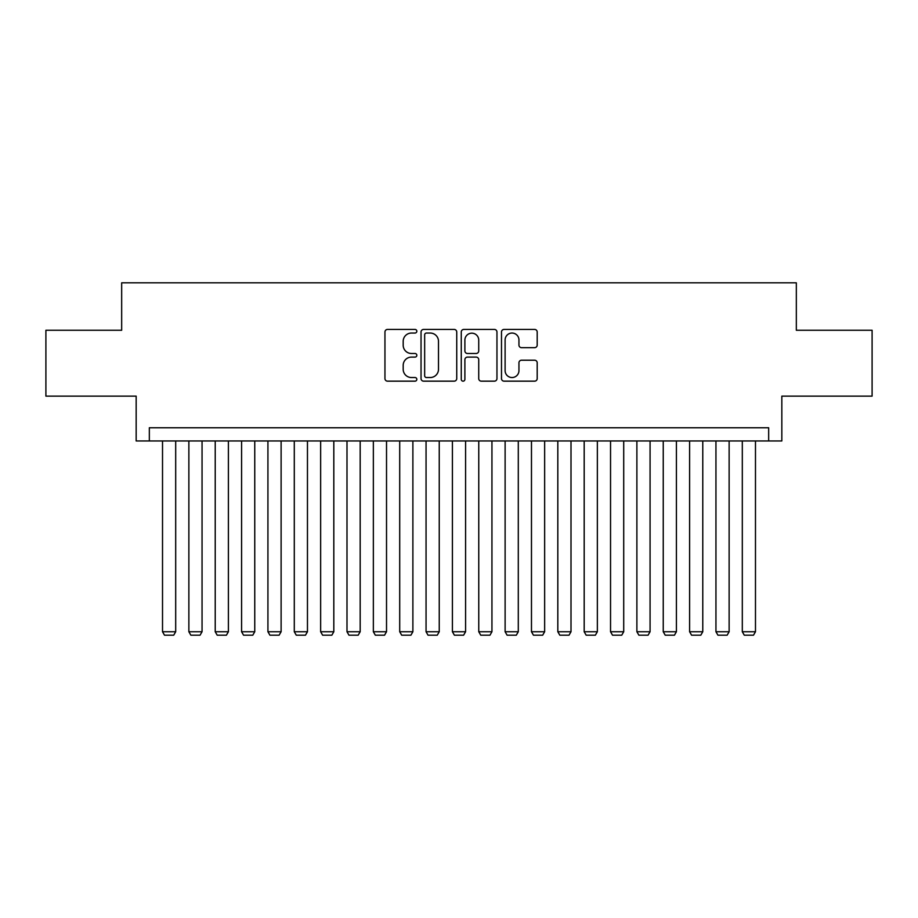 <?xml version="1.0" encoding="UTF-8"?>
<svg xmlns="http://www.w3.org/2000/svg" width="918" height="918" viewBox="0 0 918 918"><rect width="100%" height="100%" fill="white"/><g stroke="black" fill="none" stroke-linecap="round" stroke-linejoin="round"><path stroke-width="1.38" d="M416.829 331.237A1.813 1.813 0 0 0 415.028 329.424L387.534 329.424A2.582 2.582 0 0 0 384.952 332.018L384.952 378.583A2.582 2.582 0 0 0 387.534 381.165L415.028 381.165A1.813 1.813 0 0 0 416.829 379.352A1.813 1.813 0 0 0 415.028 377.539L411.471 377.539A8.273 8.273 0 0 1 403.186 369.265L403.186 365.387A8.273 8.273 0 0 1 411.471 357.102L415.028 357.102A1.813 1.813 0 0 0 416.829 355.3A1.813 1.813 0 0 0 415.028 353.487L411.471 353.487A8.273 8.273 0 0 1 403.186 345.202L403.186 341.324A8.273 8.273 0 0 1 411.471 333.05L415.028 333.05A1.813 1.813 0 0 0 416.829 331.237M534.597 347.67A2.582 2.582 0 0 0 537.191 345.076L537.191 332.018A2.582 2.582 0 0 0 534.597 329.424L504.074 329.424A2.582 2.582 0 0 0 501.492 332.018L501.492 378.583A2.582 2.582 0 0 0 504.074 381.165L534.597 381.165A2.582 2.582 0 0 0 537.191 378.583L537.191 362.794A2.582 2.582 0 0 0 534.597 360.212L521.539 360.212A2.582 2.582 0 0 0 518.945 362.794L518.945 370.62A6.919 6.919 0 0 1 512.026 377.539A6.919 6.919 0 0 1 505.107 370.62L505.107 339.97A6.919 6.919 0 0 1 512.026 333.05A6.919 6.919 0 0 1 518.945 339.97L518.945 345.076A2.582 2.582 0 0 0 521.539 347.67L534.597 347.67M768.664 440.95L781.838 440.95L781.838 396.14L872.1 396.14L872.1 330.262L796.331 330.262L796.331 282.824L121.669 282.824L121.669 330.262L45.9 330.262L45.9 396.14L136.162 396.14L136.162 440.95L768.664 440.95L768.664 427.765L149.336 427.765L149.336 440.95M456.739 332.018A2.582 2.582 0 0 0 454.146 329.424L423.623 329.424A2.582 2.582 0 0 0 421.041 332.018L421.041 378.583A2.582 2.582 0 0 0 423.623 381.165L454.146 381.165A2.582 2.582 0 0 0 456.739 378.583L456.739 332.018M463.854 329.424L494.377 329.424A2.582 2.582 0 0 1 496.959 332.018L496.959 378.583A2.582 2.582 0 0 1 494.377 381.165L481.307 381.165A2.582 2.582 0 0 1 478.726 378.583L478.726 359.695A2.582 2.582 0 0 0 476.132 357.102L467.469 357.102A2.582 2.582 0 0 0 464.887 359.695L464.887 379.352A1.813 1.813 0 0 1 463.074 381.165A1.813 1.813 0 0 1 461.261 379.352L461.261 332.018A2.582 2.582 0 0 1 463.854 329.424M426.468 333.05A1.813 1.813 0 0 0 424.655 334.863L424.655 375.737A1.813 1.813 0 0 0 426.468 377.539L430.221 377.539A8.273 8.273 0 0 0 438.494 369.265L438.494 341.324A8.273 8.273 0 0 0 430.221 333.05L426.468 333.05M478.726 340.096A6.919 6.919 0 0 0 471.806 333.177A6.919 6.919 0 0 0 464.887 340.096L464.887 350.894A2.582 2.582 0 0 0 467.469 353.487L476.132 353.487A2.582 2.582 0 0 0 478.726 350.894L478.726 340.096M175.694 440.95L175.694 631.756L162.52 631.756L162.52 440.95M175.694 631.756L173.72 635.176L164.494 635.176L162.52 631.756M202.052 440.95L202.052 631.756L188.867 631.756L188.867 440.95M202.052 631.756L200.067 635.176L190.852 635.176L188.867 631.756M228.398 440.95L228.398 631.756L215.225 631.756L215.225 440.95M228.398 631.756L226.425 635.176L217.199 635.176L215.225 631.756M254.756 440.95L254.756 631.756L241.583 631.756L241.583 440.95M254.756 631.756L252.783 635.176L243.557 635.176L241.583 631.756M281.115 440.95L281.115 631.756L267.93 631.756L267.93 440.95M281.115 631.756L279.129 635.176L269.915 635.176L267.93 631.756M307.461 440.95L307.461 631.756L294.288 631.756L294.288 440.95M307.461 631.756L305.487 635.176L296.262 635.176L294.288 631.756M333.819 440.95L333.819 631.756L320.646 631.756L320.646 440.95M333.819 631.756L331.846 635.176L322.62 635.176L320.646 631.756M360.177 440.95L360.177 631.756L346.993 631.756L346.993 440.95M360.177 631.756L358.192 635.176L348.966 635.176L346.993 631.756M386.524 440.95L386.524 631.756L373.351 631.756L373.351 440.95M386.524 631.756L384.55 635.176L375.324 635.176L373.351 631.756M412.882 440.95L412.882 631.756L399.709 631.756L399.709 440.95M412.882 631.756L410.908 635.176L401.682 635.176L399.709 631.756M439.24 440.95L439.24 631.756L426.055 631.756L426.055 440.95M439.24 631.756L437.255 635.176L428.029 635.176L426.055 631.756M465.587 440.95L465.587 631.756L452.413 631.756L452.413 440.95M465.587 631.756L463.613 635.176L454.387 635.176L452.413 631.756M491.945 440.95L491.945 631.756L478.76 631.756L478.76 440.95M491.945 631.756L489.971 635.176L480.745 635.176L478.76 631.756M518.291 440.95L518.291 631.756L505.118 631.756L505.118 440.95M518.291 631.756L516.318 635.176L507.092 635.176L505.118 631.756M544.649 440.95L544.649 631.756L531.476 631.756L531.476 440.95M544.649 631.756L542.676 635.176L533.45 635.176L531.476 631.756M571.007 440.95L571.007 631.756L557.823 631.756L557.823 440.95M571.007 631.756L569.034 635.176L559.808 635.176L557.823 631.756M597.354 440.95L597.354 631.756L584.181 631.756L584.181 440.95M597.354 631.756L595.38 635.176L586.154 635.176L584.181 631.756M623.712 440.95L623.712 631.756L610.539 631.756L610.539 440.95M623.712 631.756L621.738 635.176L612.513 635.176L610.539 631.756M650.07 440.95L650.07 631.756L636.885 631.756L636.885 440.95M650.07 631.756L648.085 635.176L638.871 635.176L636.885 631.756M676.417 440.95L676.417 631.756L663.244 631.756L663.244 440.95M676.417 631.756L674.443 635.176L665.217 635.176L663.244 631.756M702.775 440.95L702.775 631.756L689.602 631.756L689.602 440.95M702.775 631.756L700.801 635.176L691.575 635.176L689.602 631.756M729.133 440.95L729.133 631.756L715.948 631.756L715.948 440.95M729.133 631.756L727.148 635.176L717.933 635.176L715.948 631.756M755.48 440.95L755.48 631.756L742.306 631.756L742.306 440.95M755.48 631.756L753.506 635.176L744.28 635.176L742.306 631.756"/></g></svg>

